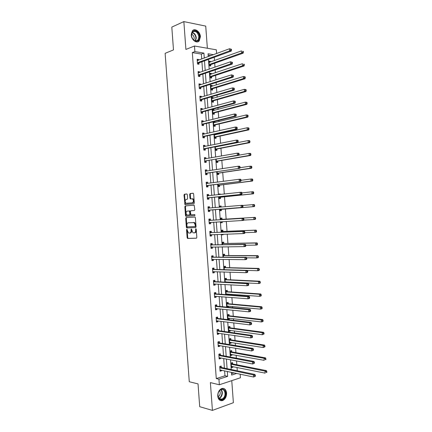 <?xml version="1.0" encoding="UTF-8"?>
<svg xmlns="http://www.w3.org/2000/svg" width="432" height="432" viewBox="0 0 432 432"><rect width="100%" height="100%" fill="white"/><g stroke="black" fill="none" stroke-linecap="round" stroke-linejoin="round"><path stroke-width="0.65" d="M186.84 229.203L186.548 229.743L187.132 237.719L187.666 238.459L196.393 238.199L196.83 237.416L196.231 229.289L195.847 228.771L195.62 230.375C195.631 231.86 195.167 232.697 194.227 232.88L192.931 232.778L191.43 229.019L191.003 229.538L191.084 230.575C191.095 232.049 190.642 232.88 189.718 233.064L188.449 232.961L186.84 229.203M187.153 229.468L187.726 237.659L188.093 238.356L196.555 238.145M196.16 229.014L196.214 230.315L195.62 230.375M191.619 229.241L191.678 230.521L191.084 230.575M191.209 34.976C191.414 39.971 196.754 43.875 199.206 40.921L200.421 36.715C200.232 31.768 194.875 27.767 192.386 30.812L191.209 34.976M217.739 396.101C218.295 399.708 219.947 401.182 222.691 400.54C225.304 399.195 226.6 396.684 226.589 393.017C226.028 389.383 224.354 387.914 221.567 388.606C219.008 389.961 217.728 392.461 217.739 396.101M187.353 194.659L186.818 193.957L184.415 194.238L184 195.043L184.982 204.563L193.86 203.769L194.297 202.959L193.633 193.93L193.088 193.223L190.118 193.574L189.686 194.389L189.967 198.223L190.307 198.882L192.532 198.898C193.79 200.524 193.703 201.841 192.278 202.851L186.041 203.294C184.799 201.701 184.874 200.394 186.268 199.379L187.213 199.282L187.634 198.472L187.353 194.659M201.722 59.027L201.355 54.065L192.326 52.585L194.875 51.592L194.465 46.013L216.356 49.82L216.632 53.514M240.17 374.161L240.435 377.762L219.348 384.766L210.379 382.606L212.42 410.4L199.708 406.69L198.034 383.913L189.27 381.731L165.127 53.325L173.48 49.912L171.806 27.097L183.854 21.6L185.9 49.437L194.465 46.013M219.348 384.766L218.943 379.193L227.659 376.369L227.297 371.417M192.326 52.585L216.275 378.578L218.943 379.193M186.133 217.609L185.711 218.392L186.365 227.248L186.721 227.934L195.61 227.54L196.047 226.746L195.383 217.723L195.026 217.037L186.133 217.609M185.506 215.573L184.853 206.717L185.274 205.924L194.162 205.157L194.794 209.693L194.357 210.497L190.798 210.794L190.366 211.594L190.906 214.807L194.805 214.574L194.881 215.644L185.852 216.248L185.506 215.573L186.1 215.53L185.447 206.68L184.853 206.717M207.36 48.254L205.729 26.109L183.854 21.6M212.42 410.4L233.383 402.705L231.763 380.641M216.275 378.578L224.986 375.775L224.624 370.845M224.419 368.096L223.711 358.463M223.517 355.774L222.804 346.075M222.61 343.445L221.891 333.688M221.702 331.123L220.984 321.3M220.801 318.794L220.072 308.912M219.893 306.466L219.164 296.525M218.986 294.143L218.252 284.137M218.084 281.815L217.345 271.744M217.177 269.482L216.432 259.357M216.27 257.153L215.525 246.964M215.368 244.825L214.612 234.571M214.461 232.492L213.705 222.178M213.554 220.163L212.792 209.806M212.647 207.797L211.891 197.473M211.739 195.404L210.983 185.139M210.827 183.011L210.076 172.805M209.914 170.613L209.169 160.472M209.007 158.22L208.267 148.138M208.094 145.822L207.36 135.799M207.187 133.423L206.453 123.466M206.275 121.025L205.546 111.127M205.362 108.626L204.644 98.788M204.455 96.228L203.737 86.454M203.542 83.83L202.829 74.115M202.63 71.426L201.922 61.771M221.27 367.34L221.179 366.066L219.726 366.509L220.072 371.234L221.524 370.78L221.481 370.175M220.369 355.082L220.277 353.813L218.824 354.229L219.17 358.954L220.622 358.528L220.574 357.863M219.472 342.83L219.375 341.561L217.922 341.95L218.268 346.669L219.721 346.27L219.672 345.546M218.57 330.577L218.479 329.303L217.021 329.665L217.366 334.39L218.824 334.017L218.765 333.229M217.669 318.319L217.577 317.05L216.119 317.385L216.464 322.105L217.922 321.764L217.863 320.917M216.772 306.061L216.675 304.792L215.217 305.1L215.563 309.825L217.021 309.506L216.956 308.599M215.87 293.809L215.779 292.534L214.315 292.815L214.661 297.54L216.124 297.248L216.049 296.276M214.969 281.551L214.877 280.276L213.413 280.53L213.759 285.255L215.222 284.99L215.147 283.959M214.067 269.293L213.975 268.018L212.506 268.245L212.857 272.97L214.321 272.732L214.24 271.642M213.17 257.029L213.073 255.76L211.604 255.96L211.955 260.685L213.419 260.474L213.338 259.324M212.269 244.771L212.177 243.502L210.703 243.675L211.048 248.4L212.522 248.216L212.431 247.001M211.367 232.513L211.275 231.239L209.801 231.385L210.146 236.11L211.621 235.953L211.529 234.684M210.465 220.25L210.373 218.981L208.899 219.1L209.245 223.825L210.719 223.695L210.627 222.421M209.569 207.992L209.471 206.717L207.997 206.809L208.343 211.534L209.817 211.432L209.725 210.163M208.667 195.728L208.57 194.454L207.095 194.519L207.441 199.244L208.921 199.174L208.823 197.899M207.76 183.416L207.673 182.191L206.188 182.228L206.539 186.959L208.019 186.91L207.927 185.636M206.858 171.088L206.771 169.927L205.286 169.938L205.637 174.668L207.117 174.647L207.025 173.372M205.951 158.765L205.87 157.664L204.385 157.648L204.73 162.378L206.215 162.383L206.123 161.109M205.043 146.437L204.968 145.4L203.483 145.357L203.828 150.082L205.313 150.12L205.222 148.846M204.142 134.114L204.066 133.137L202.581 133.061L202.927 137.792L204.417 137.851L204.32 136.582M203.234 121.786L203.17 120.868L201.674 120.771L202.025 125.501L203.515 125.588L203.418 124.313M202.327 109.458L202.268 108.599L200.772 108.475L201.118 113.206L202.613 113.319L202.522 112.045M201.425 97.13L201.366 96.336L199.87 96.185L200.216 100.91L201.712 101.05L201.62 99.781M200.518 84.802L200.464 84.067L198.968 83.889L199.314 88.614L200.81 88.787L200.718 87.512M199.611 72.473L199.562 71.798L198.061 71.593L198.412 76.324L199.908 76.518L199.816 75.244M198.709 60.14L198.661 59.53L197.159 59.297L197.51 64.022L199.006 64.249L198.914 62.975M237.276 370.775L237.033 367.454M236.839 364.775L236.552 360.914M236.353 358.16L236.142 355.261M235.948 352.642L235.624 348.235M235.424 345.546L235.246 343.073M235.057 340.508L234.695 335.561M234.5 332.932L234.349 330.88M234.166 328.374L233.761 322.882M233.577 320.317L233.453 318.686M233.275 316.24L232.832 310.203M232.648 307.703L232.562 306.493M232.384 304.106L231.903 297.524M231.719 295.088L231.665 294.3M231.493 291.973L230.969 284.845M230.796 282.469L230.769 282.107M230.602 279.833L230.04 272.165M229.711 267.7L229.106 259.486M228.82 255.56L228.177 246.807M227.929 243.421L227.248 234.122M227.038 231.282L226.314 221.438M226.147 219.143L225.396 208.948M225.234 206.723L224.505 196.808M224.305 194.038L223.614 184.669M223.371 181.354L222.723 172.525M222.442 168.669L221.832 160.385M221.508 155.984L220.941 148.241M220.774 145.973L220.752 145.665M220.579 143.294L220.05 136.096M219.877 133.774L219.823 133.04M219.645 130.61L219.159 123.952M218.981 121.57L218.9 120.415M218.716 117.92L218.268 111.807M218.084 109.366L217.971 107.789M217.782 105.23L217.377 99.662M217.193 97.162L217.042 95.164M216.853 92.54L216.481 87.518M216.297 84.958L216.119 82.534M215.919 79.85L215.59 75.368M215.401 72.754L215.19 69.908M214.99 67.16L214.699 63.223M214.504 60.545L214.261 57.278M210.913 55.631L208.159 55.177M231.547 373.669L234.068 372.859M232.648 363.847L232.556 362.599L231.158 363.026L231.498 367.664L232.897 367.227L232.853 366.606M231.768 351.805L231.676 350.557L230.272 350.957L230.612 355.601L232.016 355.185L231.962 354.51M230.882 339.763L230.791 338.515L229.387 338.888L229.727 343.532L231.131 343.143L231.077 342.409M229.997 327.721L229.905 326.468L228.501 326.819L228.841 331.463L230.245 331.101L230.186 330.307M229.111 315.673L229.019 314.426L227.615 314.75L227.956 319.388L229.36 319.059L229.3 318.206M227.567 307.211L228.479 307.012L228.409 306.104M228.231 303.631L228.139 302.378L226.724 302.675L227.054 307.163M227.578 294.781L227.524 293.998M227.345 291.584L227.254 290.336L225.839 290.606L226.141 294.673M226.66 282.258L226.633 281.896M226.46 279.542L226.368 278.289L224.953 278.532L225.223 282.182M225.574 267.494L225.482 266.242L224.068 266.463L224.305 269.692M224.689 255.447L224.597 254.194L223.182 254.389L223.387 257.202M223.808 243.4L223.717 242.147L222.296 242.314L222.469 244.706M223.387 246.866L222.631 246.872M221.708 234.317L221.751 234.884L223.171 234.733L223.139 234.268M222.923 231.352L222.831 230.099L221.405 230.24L221.551 232.216M220.784 221.762L220.86 222.809L222.286 222.685L222.21 221.681M222.037 219.299L221.945 218.052L220.52 218.165L220.633 219.721M219.866 209.228L219.974 210.735L221.4 210.632L221.308 209.385M221.141 207.074L221.06 205.999L219.634 206.091L219.715 207.193M218.948 196.733L219.089 198.655L220.514 198.585L220.423 197.332M220.217 194.486L220.174 193.952L218.749 194.011L218.792 194.638M218.03 184.237L218.203 186.581L219.629 186.532L219.537 185.285M219.235 181.899L217.874 182.083M217.112 171.742L217.312 174.501L218.749 174.485L218.657 173.232M216.194 159.246L216.427 162.427L217.863 162.432L217.771 161.179M215.276 146.75L215.541 150.347L216.977 150.379L216.886 149.126M216.713 146.777L216.691 146.47M214.358 134.249L214.655 138.267L216.092 138.326L216 137.074M215.822 134.665L215.768 133.936M213.44 121.754L213.764 126.187L215.206 126.274L215.114 125.021M214.936 122.553L214.866 121.635L214.121 121.586M214.045 110.441L213.98 109.582L212.539 109.458L212.879 114.107L214.321 114.215L214.229 112.968M213.154 98.329L213.095 97.524L211.653 97.378L211.993 102.028L213.435 102.163L213.343 100.91M212.263 86.216L212.209 85.471L210.762 85.298L211.108 89.942L212.549 90.104L212.458 88.857M211.378 74.099L211.324 73.413L209.876 73.213L210.217 77.863L211.664 78.052L211.572 76.799M210.487 61.987L210.438 61.355L208.991 61.128L209.331 65.777L210.778 65.993L210.686 64.741M204.282 58.077L203.92 53.093L194.875 51.592M227.092 368.653L226.379 358.97M226.184 356.27L225.466 346.523M225.272 343.883L224.554 334.076M224.365 331.495L223.641 321.629M223.452 319.113L222.723 309.182M222.545 306.725L221.81 296.73M221.632 294.338L220.898 284.283M220.725 281.95L219.98 271.831M219.812 269.563L219.067 259.384M218.905 257.17L218.155 246.931M217.993 244.782L217.237 234.479M217.085 232.389L216.324 222.026M216.173 220.001L215.411 209.596M215.266 207.576L214.499 197.203M214.348 195.124L213.592 184.81M213.435 182.666L212.679 172.411M212.517 170.208L211.772 160.018M211.604 157.756L210.859 147.625M210.692 145.298L209.952 135.227M209.774 132.84L209.039 122.834M208.861 120.382L208.127 110.435M207.943 107.924L207.22 98.037M207.031 95.461L206.307 85.639M206.113 83.003L205.4 73.24M205.2 70.54L204.487 60.836M231.444 372.298L231.649 375.079L236.747 373.432M213.484 54.68L208.057 53.779L208.262 56.608M208.467 59.389L209.185 69.163M209.385 71.879L210.109 81.718M210.303 84.375L211.032 94.273M211.221 96.865L211.95 106.828M212.139 109.355L212.873 119.378M213.057 121.846L213.797 131.933M213.97 134.336L214.715 144.482M214.888 146.826L215.638 157.032M215.806 159.316L216.562 169.582M216.724 171.801L217.48 182.131M217.642 184.291L218.403 194.681M218.554 196.776L219.326 207.23M219.472 209.261L220.244 219.748M220.39 221.789L221.157 232.232M221.314 234.333L222.075 244.712M222.237 246.877L222.993 257.197M223.155 259.427L223.911 269.681M224.078 271.971L224.824 282.161M224.996 284.51L225.742 294.64M225.92 297.054L226.66 307.125M226.843 309.598L227.578 319.604M227.761 322.137L228.49 332.084M228.685 334.681L229.408 344.563M229.603 347.22L230.326 357.037M230.526 359.759L231.239 369.517M224.986 375.775L227.659 376.369M201.355 54.065L203.92 53.093M232.897 367.227L231.444 366.935M221.524 370.78L220.018 370.456M220.622 358.528L219.121 358.236M232.016 355.185L230.564 354.92M219.721 346.27L218.219 346.016M231.131 343.143L229.678 342.911M218.824 334.017L217.323 333.796M230.245 331.101L228.798 330.901M217.922 321.764L216.427 321.575M229.36 319.059L227.918 318.886M217.021 309.506L215.53 309.35M228.479 307.012L227.032 306.877M216.124 297.248L214.628 297.13M215.222 284.99L213.732 284.904M214.321 272.732L212.836 272.678M213.419 260.474L211.934 260.458M212.522 248.216L211.037 248.233M211.621 235.953L210.141 236.007M223.171 234.733L221.74 234.781M210.719 223.695L209.245 223.776M222.286 222.685L220.86 222.766M209.471 206.717L207.997 206.847M221.06 205.999L219.634 206.123M208.57 194.454L207.101 194.621M220.174 193.952L218.754 194.108M207.673 182.191L206.204 182.39M206.771 169.927L205.303 170.159M205.87 157.664L204.406 157.928M204.968 145.4L203.504 145.697M204.066 133.137L202.608 133.466M203.17 120.868L201.712 121.235M214.866 121.635L213.457 121.981M202.268 108.599L200.81 109.004M213.98 109.582L212.576 109.955M201.366 96.336L199.913 96.768M213.095 97.524L211.691 97.934M200.464 84.067L199.012 84.537M212.209 85.471L210.811 85.909M199.562 71.798L198.115 72.301M211.324 73.413L209.925 73.883M198.661 59.53L197.219 60.064M210.438 61.355L209.045 61.857M189.832 233.053L190.312 233.005C191.236 232.821 191.689 231.995 191.678 230.521M194.346 232.87L194.821 232.821C195.766 232.637 196.225 231.8 196.214 230.315M186.683 217.566L186.305 218.344L186.959 227.194L187.315 227.88L195.728 227.507M186.97 226.39L187.342 226.897L194.989 226.498L195.296 225.941L195.21 224.834L194.06 222.626L188.239 222.799C187.326 223.004 186.872 223.835 186.889 225.299L186.97 226.39M194.989 226.498L195.583 226.444L195.89 225.893L195.296 225.941M188.239 222.799L194.659 222.577L195.809 224.786L195.89 225.893M194.076 205.119L185.868 205.886L185.447 206.68M191.095 214.855L194.832 214.574M194.891 215.644L186.035 216.292M187.153 211.097C185.749 212.101 185.684 213.408 186.953 215.012L189.454 214.979L189.88 214.186L189.346 210.973L187.153 211.097M189.151 210.929L189.94 210.935L190.285 211.604L190.474 214.142L190.048 214.936L187.45 215.125M186.1 215.53L186.629 216.248M187.088 203.38L186.565 203.413M192.078 198.769L193.131 198.871C194.384 200.491 194.303 201.809 192.877 202.819L187.159 203.38M193.255 193.25L190.712 193.547L190.285 194.362L190.566 198.191L190.96 198.882M186.986 193.984L185.009 194.211L184.594 195.016L185.242 203.872L185.652 204.563M231.406 366.417L265.151 373.145L265 371.093L266.409 370.618L232.934 364.003L231.439 362.939M231.417 366.536L231.779 366.39M266.247 371.72L266.312 372.541L266.873 372.352L266.814 371.531L266.247 371.72L265 371.093L231.25 364.279M266.873 372.352L266.312 372.541M266.409 370.618L266.814 371.531M220.358 369.938L219.991 370.084M255.404 376.223L255.344 375.386L254.761 375.586L254.821 376.423L255.404 376.223L253.649 377.033L219.98 369.959M254.821 376.423L253.649 377.033L253.498 374.944L254.956 374.452L221.503 367.486L220.061 366.406M219.818 367.783L253.498 374.944L254.761 375.586M255.344 375.386L254.956 374.452M219.526 390.598C223.452 385.636 228.091 393.649 224.014 398.266C220.131 403.315 215.357 395.248 219.526 390.598M223.587 397.915C226.562 394.605 224.537 388.001 221.022 389.615L219.434 390.814C216.432 394.087 218.43 400.734 221.924 399.163L223.587 397.915M218.144 396.743L219.213 395.906C220.46 394.07 220.585 392.315 219.58 390.647M220.234 400.491L222.269 400.388L224.343 398.828C227.248 395.55 226.444 388.908 223.074 388.363M199.411 36.769C199.287 40.419 197.77 41.796 194.864 40.9C193.142 39.938 192.029 38.302 191.533 35.991L191.441 35.262C190.782 28.496 199.141 30.17 199.411 36.769M191.495 35.424L191.576 36.094C192.035 38.237 193.061 39.749 194.659 40.64C195.934 41.218 197.014 41.062 197.899 40.176L198.871 36.812C197.645 32.038 195.502 30.467 192.434 32.087L191.495 35.424M193.822 40.095L194.216 38.113C193.941 36.126 193.039 34.841 191.516 34.258M197.608 41.85L198.79 41.051L199.994 36.877C198.958 31.865 196.641 29.657 193.045 30.251M230.521 354.348L264.211 360.342L264.06 358.29L265.475 357.853L232.049 351.956L230.51 350.887M230.531 354.526L230.99 354.332M265.307 358.911L265.372 359.732L265.934 359.554L265.874 358.733L265.307 358.911L264.06 358.29L230.364 352.21M265.934 359.554L265.372 359.732M265.475 357.853L265.874 358.733M229.635 342.279L263.272 347.544L263.12 345.492L264.535 345.076L231.169 339.908L229.576 338.839M229.651 342.511L230.202 342.268M264.368 346.102L264.433 346.923L264.994 346.761L264.935 345.94L264.368 346.102L263.12 345.492L229.478 340.141M264.994 346.761L263.272 347.544L264.433 346.923M264.535 345.076L264.935 345.94M219.559 357.669L219.089 357.863M254.448 363.188L254.389 362.351L253.8 362.54L253.865 363.377L254.448 363.188L252.693 363.992L219.078 357.68M253.865 363.377L252.693 363.992L252.536 361.903L254.005 361.444L220.655 355.239L219.116 354.143M218.916 355.504L252.536 361.903L253.8 362.54M254.389 362.351L254.005 361.444M218.759 345.395L218.192 345.638M253.492 350.152L253.433 349.315L252.844 349.488L252.909 350.325L253.492 350.152L251.737 350.951L218.176 345.395M252.909 350.325L251.737 350.951L251.581 348.862L253.049 348.435L219.753 342.981L218.171 341.879M218.014 343.224L251.581 348.862L252.844 349.488M253.433 349.315L253.049 348.435M228.749 330.21L262.332 334.741L262.181 332.689L263.601 332.305L230.283 327.856L228.641 326.781M228.771 330.502L229.414 330.199M263.428 333.293L263.493 334.114L264.055 333.963L263.995 333.142L263.428 333.293L262.181 332.689L228.593 328.072M264.055 333.963L262.332 334.741L263.493 334.114M263.601 332.305L263.995 333.142M227.864 318.141L261.392 321.937L261.247 319.885L262.661 319.534L229.397 315.808L227.702 314.728M227.885 318.487L228.625 318.125M262.489 320.485L262.553 321.305L263.12 321.16L263.056 320.344L262.489 320.485L261.247 319.885L227.707 316.003M263.12 321.16L262.813 321.581L261.392 321.937L262.553 321.305M262.661 319.534L263.056 320.344M226.973 306.067L260.458 309.134L260.307 307.087L261.727 306.758L228.512 303.755L226.751 302.67M227.005 306.477L227.831 306.05M261.549 307.676L261.614 308.497L262.181 308.362L262.121 307.541L260.307 307.087L226.816 303.928M262.181 308.362L261.873 308.804L260.458 309.134L261.614 308.497M261.727 306.758L262.121 307.541M217.955 333.11L217.296 333.418M252.536 337.117L252.477 336.28L251.888 336.442L251.948 337.279L252.536 337.117L252.245 337.511L250.776 337.91L217.274 333.115M251.948 337.279L250.776 337.91L250.625 335.821L252.094 335.426L218.851 330.718L217.215 329.616M217.112 330.939L250.625 335.821L251.888 336.442M252.477 336.28L252.094 335.426M217.156 320.825L216.4 321.192M251.581 324.076L251.516 323.244L250.933 323.39L250.992 324.227L251.581 324.076L251.289 324.497L249.82 324.869L216.373 320.83M250.992 324.227L249.82 324.869L249.669 322.78L251.138 322.412L217.955 318.454L216.259 317.347M216.211 318.659L249.669 322.78L250.933 323.39M251.516 323.244L251.138 322.412M216.351 308.534L215.498 308.972M250.625 311.04L250.56 310.203L249.971 310.338L250.036 311.175L250.625 311.04L250.339 311.488L248.864 311.828L215.471 308.551M250.036 311.175L248.864 311.828L248.713 309.739L250.182 309.398L217.053 306.191L215.298 305.084M215.309 306.374L248.713 309.739L249.971 310.338M250.56 310.203L250.182 309.398M214.348 292.82L216.151 293.927L249.232 296.39L247.752 296.698L247.909 298.787L214.569 296.266M215.552 296.239L214.601 296.746M214.407 294.089L247.752 296.698L249.016 297.286L249.075 298.123L249.664 297.999L249.604 297.162L249.016 297.286M249.664 297.999L249.383 298.474L247.909 298.787L249.075 298.123M249.604 297.162L249.232 296.39M214.747 283.937L213.705 284.521M248.708 284.958L248.648 284.126L248.054 284.234L248.119 285.071L248.708 284.958L248.427 285.46L246.947 285.741L213.662 283.981M248.119 285.071L246.947 285.741L246.796 283.651L248.276 283.376L215.249 281.664L213.451 280.595M213.505 281.804L246.796 283.651L248.054 284.234M248.648 284.126L248.276 283.376M212.549 268.375L214.348 269.401L247.32 270.362L245.84 270.605L245.992 272.695L212.76 271.696M213.943 271.631L212.803 272.295M212.603 269.519L245.84 270.605L247.099 271.183L247.158 272.02L247.752 271.922L247.693 271.085L247.099 271.183M247.752 271.922L247.471 272.446L245.992 272.695L247.158 272.02M247.693 271.085L247.32 270.362M211.653 256.144L213.446 257.137L246.364 257.348L244.885 257.564L245.036 259.654L211.858 259.411M213.138 259.319L211.907 260.069M211.702 257.234L244.885 257.564L246.143 258.131L246.202 258.968L246.796 258.876L246.737 258.044L246.143 258.131M246.796 258.876L246.515 259.432L245.036 259.654L246.202 258.968M246.737 258.044L246.364 257.348M210.757 243.918L212.549 244.868L245.408 244.328L243.923 244.517L244.08 246.607L210.956 247.126M212.333 247.001L211.01 247.844M210.794 244.949L243.923 244.517L245.182 245.074L245.246 245.911L245.84 245.835L245.776 244.998L245.182 245.074M245.84 245.835L245.56 246.418L244.08 246.607L245.246 245.911M245.776 244.998L245.408 244.328M209.855 231.692L211.648 232.605L244.453 231.314L242.968 231.471L243.119 233.561L210.055 234.835M211.534 234.679L210.114 235.613M209.893 232.659L242.968 231.471L244.226 232.022L244.285 232.859L244.879 232.794L244.82 231.957L244.226 232.022M244.879 232.794L244.609 233.399L243.119 233.561L244.285 232.859M244.82 231.957L244.453 231.314M208.958 219.467L210.746 220.336L243.497 218.295L242.012 218.419L242.163 220.514L209.153 222.55M210.73 222.35L209.212 223.387M208.991 220.374L242.012 218.419L243.27 218.965L243.329 219.802L243.923 219.748L243.864 218.916L243.27 218.965M243.923 219.748L243.653 220.385L242.163 220.514L243.329 219.802M243.864 218.916L243.497 218.295M208.089 208.084L209.644 208.03L208.03 207.236M208.51 210.136L242.698 207.365L208.251 210.26M242.368 206.744L241.207 207.463L241.051 205.373L242.541 205.281L242.908 205.87L242.309 205.907L242.368 206.744L242.968 206.707L242.908 205.87M208.17 208.121L241.051 205.373L242.309 205.907M209.99 210.038L208.348 211.156M242.698 207.365L242.968 206.707M208.683 195.739L207.128 195.01M207.608 197.84L241.742 194.346L207.349 197.969M241.412 193.687L240.246 194.416L240.095 192.326L241.591 192.262L241.947 192.823L241.353 192.85L241.412 193.687L242.012 193.66L241.947 192.823M207.187 195.793L240.095 192.326L241.353 192.85M209.088 197.77L207.452 198.925M241.742 194.346L242.012 193.66M207.679 183.427L206.231 182.779M206.707 185.544L240.786 181.327L206.442 185.679M240.457 180.63L239.29 181.364L239.139 179.275L240.635 179.242L240.991 179.777L240.392 179.793L240.457 180.63L241.051 180.614L240.991 179.777M206.285 183.503L239.139 179.275L240.392 179.793M208.186 185.501L206.55 186.7M240.786 181.327L241.051 180.614M206.674 171.121L205.33 170.548M205.805 173.248L239.83 168.307L205.54 173.394M239.495 167.573L238.334 168.318L238.178 166.223L239.679 166.223L240.035 166.73L239.436 166.736L239.495 167.573L240.095 167.567L240.035 166.73M205.384 171.212L238.178 166.223L239.436 166.736M207.284 173.232L205.654 174.469M239.83 168.307L240.095 167.567M205.67 158.814L204.433 158.317M204.898 160.952L238.874 155.288L237.373 155.266L204.638 161.098M238.54 154.51L237.373 155.266L237.222 153.171L238.723 153.203L239.074 153.684L238.475 153.673L238.54 154.51L239.139 154.521L239.074 153.684M204.476 158.922L237.222 153.171L238.475 153.673M206.383 160.958L204.757 162.238M238.874 155.288L239.139 154.521M204.665 146.518L203.537 146.081M203.996 148.651L205.481 148.689L237.919 142.268L236.417 142.214L203.737 148.808M237.578 141.453L236.417 142.214L236.266 140.119L237.767 140.179L238.118 140.638L237.519 140.616L237.578 141.453L238.183 141.475L238.118 140.638M203.575 146.632L236.266 140.119L237.519 140.616M205.481 148.689L203.855 150.007M237.919 142.268L238.183 141.475M203.661 134.222L202.635 133.85M203.094 136.355L204.579 136.415L236.963 129.244L235.462 129.163L202.835 136.517M236.623 128.39L235.462 129.163L235.305 127.067L236.812 127.159L237.163 127.586L236.558 127.553L236.623 128.39L237.222 128.423L237.163 127.586M202.673 134.341L235.305 127.067L236.558 127.553M204.579 136.415L202.959 137.77M236.963 129.244L237.222 128.423M202.657 121.932L201.739 121.619M202.187 124.054L203.683 124.146L236.007 116.219L234.5 116.105L201.928 124.222M235.661 115.328L234.5 116.105L234.349 114.016L235.856 114.134L236.207 114.539L235.602 114.491L235.661 115.328L236.266 115.376L236.207 114.539M201.771 122.045L234.349 114.016L235.602 114.491M203.683 124.146L202.1 125.501M236.007 116.219L236.266 115.376M201.652 109.642L200.837 109.382M201.285 111.753L202.781 111.872L235.051 103.199L233.545 103.054L201.026 111.931M234.706 102.265L233.545 103.054L233.388 100.958L234.9 101.11L235.246 101.488L234.641 101.428L234.706 102.265L235.31 102.325L235.246 101.488M200.869 109.755L233.388 100.958L234.641 101.428M202.781 111.872L201.258 113.216M235.051 103.199L235.31 102.325M226.087 293.998L259.519 296.33L259.367 294.278L260.788 293.987L227.626 291.708L225.844 290.639M226.125 294.462L227.043 293.965M260.609 294.862L260.669 295.682L261.241 295.564L261.182 294.743L259.367 294.278L225.931 291.859M261.241 295.564L260.939 296.033L259.519 296.33L260.669 295.682M260.788 293.987L261.182 294.743M225.202 281.923L258.579 283.527L258.428 281.475L259.848 281.21L226.741 279.655L224.959 278.624M225.671 282.204L226.255 281.875M259.67 282.047L259.729 282.868L260.302 282.76L260.242 281.939L258.428 281.475L225.045 279.785M260.302 282.76L259.999 283.257L258.579 283.527L259.729 282.868M259.848 281.21L260.242 281.939M247.352 270.421L257.639 270.724L257.488 268.672L258.914 268.434L225.855 267.602L224.078 266.609M258.73 269.239L258.79 270.059L259.362 269.962L259.303 269.141L257.488 268.672L224.159 267.716M259.362 269.962L259.065 270.481L257.639 270.724L258.79 270.059M258.914 268.434L259.303 269.141M246.629 257.845L256.7 257.92L256.549 255.868L257.974 255.658L224.969 255.55L223.198 254.594M257.791 256.424L257.85 257.245L258.422 257.159L258.363 256.338L256.549 255.868L223.274 255.641M258.422 257.159L258.125 257.704L256.7 257.92L257.85 257.245M257.974 255.658L258.363 256.338M245.797 245.257L255.76 245.111L255.609 243.059L257.04 242.881L224.089 243.497L222.313 242.579M256.851 243.61L256.91 244.431L257.483 244.355L257.423 243.535L255.609 243.059L222.388 243.567M257.483 244.355L257.191 244.928L255.76 245.111L256.91 244.431M257.04 242.881L257.423 243.535M244.874 232.67L254.821 232.303L254.669 230.251L256.1 230.105L223.204 231.439L221.432 230.558M255.911 230.791L255.971 231.611L256.543 231.552L256.484 230.731L254.669 230.251L221.497 231.493M256.543 231.552L256.252 232.151L254.821 232.303L255.971 231.611M256.1 230.105L256.484 230.731M243.778 220.093L253.881 219.499L253.73 217.442L255.166 217.323L222.318 219.386L220.547 218.543M220.828 222.367L221.8 221.702M254.972 217.976L255.031 218.797L255.604 218.749L255.544 217.928L253.73 217.442L220.612 219.418M255.604 218.749L255.312 219.37L253.881 219.499L255.031 218.797M255.166 217.323L255.544 217.928M220.844 207.101L219.667 206.523M219.947 210.346L221.573 209.261L254.378 206.593L252.941 206.69L252.79 204.633L242.676 205.497M219.883 209.482L252.941 206.69L254.664 205.945L254.605 205.124L254.032 205.162L254.092 205.983M254.032 205.162L252.79 204.633L254.227 204.547L254.605 205.124M254.664 205.945L254.378 206.593M219.062 198.331L220.687 197.203L253.438 193.811L252.002 193.876L251.851 191.824L241.952 192.888M218.997 197.402L252.002 193.876L253.724 193.136L253.665 192.316L253.093 192.343L253.152 193.163M253.093 192.343L251.851 191.824L253.287 191.765L253.665 192.316M253.724 193.136L253.438 193.811M218.182 186.311L219.802 185.15L252.504 181.035L251.062 181.067L250.911 179.015L241.029 180.295M218.111 185.328L251.062 181.067L252.79 180.333L252.725 179.512L252.153 179.523L252.212 180.344M252.153 179.523L250.911 179.015L252.353 178.983L252.725 179.512M252.79 180.333L252.504 181.035M217.301 174.29L218.916 173.092L251.564 168.253L250.123 168.259L249.971 166.207L240.041 167.719M217.22 173.248L250.123 168.259L251.851 167.524L251.786 166.703L251.208 166.703L251.273 167.53M251.208 166.703L249.971 166.207L251.413 166.201L251.786 166.703M251.851 167.524L251.564 168.253M216.416 162.27L218.03 161.033L250.625 155.471L249.183 155.444L249.032 153.392L238.918 155.164M216.335 161.174L249.183 155.444L250.911 154.715L250.846 153.895L250.268 153.884L250.328 154.71M250.268 153.884L249.032 153.392L250.479 153.419L250.846 153.895M250.911 154.715L250.625 155.471M216.351 146.848L215.816 146.642M215.536 150.25L217.145 148.975L249.691 142.684L248.243 142.636L248.092 140.584L215.293 146.956M215.449 149.094L248.243 142.636L249.971 141.907L249.907 141.086L249.329 141.064L249.388 141.885M249.329 141.064L248.092 140.584L249.539 140.638L249.907 141.086M249.971 141.907L249.691 142.684M215.368 134.768L214.369 134.401M214.65 138.229L216.259 136.917L248.751 129.902L247.304 129.821L247.153 127.769L214.407 134.876M214.564 137.014L247.304 129.821L249.032 129.098L248.967 128.277L248.389 128.245L248.449 129.065M248.389 128.245L247.153 127.769L248.6 127.856L248.967 128.277M249.032 129.098L248.751 129.902M214.385 122.688L213.489 122.38M213.786 126.187L215.374 124.853L247.811 117.121L246.364 117.007L246.213 114.955L213.516 122.796M213.673 124.934L246.364 117.007L248.092 116.289L248.027 115.468L247.45 115.425L247.509 116.246M247.45 115.425L246.213 114.955L247.666 115.069L248.027 115.468M248.092 116.289L247.811 117.121M213.397 110.614L212.603 110.354M212.96 114.113L214.488 112.795L246.877 104.333L245.425 104.193L245.273 102.141L212.63 110.711M212.787 112.855L245.425 104.193L246.569 103.421L247.153 103.48L247.088 102.659L246.51 102.6L246.569 103.421M246.51 102.6L245.273 102.141L246.726 102.287L247.088 102.659M247.153 103.48L246.877 104.333M212.414 98.539L211.723 98.334M212.134 102.038L213.602 100.732L245.938 91.546L244.48 91.379L244.334 89.327L211.745 98.631M211.901 100.769L244.48 91.379L245.63 90.601L246.213 90.666L246.148 89.845L245.565 89.775L245.63 90.601M245.565 89.775L244.334 89.327L245.786 89.5L246.148 89.845M246.213 90.666L245.938 91.546M211.432 86.476L210.838 86.308M211.297 89.964L212.717 88.673L244.998 78.764L243.54 78.565L243.389 76.513L210.859 86.551M211.016 88.69L243.54 78.565L244.685 77.776L245.268 77.857L245.209 77.036L244.625 76.955L244.685 77.776M244.625 76.955L243.389 76.513L244.852 76.712L245.209 77.036M245.268 77.857L244.998 78.764M210.449 74.412L209.957 74.282M210.46 77.89L211.831 76.61L244.064 65.977L242.6 65.75L242.449 63.693L209.968 74.466M210.125 76.604L242.6 65.75L243.745 64.951L244.328 65.043L244.269 64.222L243.686 64.13L243.745 64.951M243.686 64.13L244.269 64.222M244.328 65.043L244.064 65.977M209.466 62.348L209.072 62.257M209.617 65.821L210.946 64.546L243.124 53.19L241.661 52.931L241.51 50.879L209.083 62.386M209.239 64.525L241.661 52.931L242.806 52.126L243.389 52.229L243.329 51.408L242.746 51.305L242.806 52.126M242.746 51.305L243.329 51.408M243.389 52.229L243.124 53.19M200.653 97.362L199.94 97.146M200.383 99.452L201.879 99.598L234.095 90.175L232.583 89.996L200.124 99.635M233.744 89.203L232.583 89.996L232.432 87.907L233.944 88.085L234.29 88.436L233.685 88.366L233.744 89.203L234.349 89.273L234.29 88.436M199.962 97.459L232.432 87.907L233.685 88.366M201.879 99.598L200.41 100.931M234.095 90.175L234.349 89.273M199.649 85.082L199.044 84.915M199.481 87.151L200.977 87.323L233.14 77.15L231.628 76.945L199.222 87.34M232.789 76.14L231.628 76.945L231.476 74.849L233.329 75.384L232.724 75.303L232.789 76.14L233.393 76.221L233.329 75.384M199.06 85.163L231.476 74.849L232.724 75.303M200.977 87.323L199.562 88.646M233.14 77.15L233.393 76.221M198.65 72.803L198.142 72.679M198.574 74.849L200.075 75.049L232.184 64.125L230.672 63.887L198.315 75.044M231.827 63.072L230.672 63.887L230.515 61.792L232.373 62.332L231.768 62.235L231.827 63.072L232.432 63.169L232.373 62.332M198.158 72.868L230.515 61.792L231.768 62.235M200.075 75.049L198.704 76.361M232.184 64.125L232.432 63.169M197.645 60.534L197.246 60.437M197.672 62.548L199.174 62.775L231.228 51.095L229.711 50.83L197.413 62.748M230.872 50.009L229.711 50.83L229.559 48.735L231.417 49.28L230.807 49.172L230.872 50.009L231.476 50.117L231.417 49.28M197.257 60.572L229.559 48.735L230.807 49.172M199.174 62.775L197.851 64.076M231.228 51.095L231.476 50.117M187.142 229.689L186.548 229.743M196.139 229.268L195.545 229.322M191.597 229.478L191.003 229.538M188.26 238.394L187.666 238.459M187.726 237.659L187.132 237.719M187.488 227.923L186.894 227.977M186.959 227.194L186.365 227.248M186.305 218.344L185.711 218.392M195.809 224.786L195.21 224.834M194.06 222.437L193.466 222.485M185.868 205.886L185.274 205.924M190.048 214.936L189.454 214.979M190.474 214.142L189.88 214.186M190.285 211.604L189.691 211.648M192.877 202.819L192.278 202.851M190.566 198.191L189.967 198.223M190.285 194.362L189.686 194.389M190.712 193.547L190.118 193.574M185.242 203.872L184.648 203.904M184.594 195.016L184 195.043M185.009 194.211L184.415 194.238M232.934 364.003L231.536 364.435M232.735 363.906L231.331 364.338M219.899 367.848L221.351 367.4M220.104 367.945L221.557 367.497M221.179 389.561C222.815 391.867 222.718 394.416 220.887 397.202L219.078 398.493L221.924 399.163M218.873 398.25L220.563 397.019C222.318 394.362 222.426 391.916 220.887 389.675M192.197 32.389C194.486 33.07 195.853 34.9 196.295 37.881L195.561 40.943M195.259 40.873L195.934 37.957C195.512 35.111 194.211 33.345 192.024 32.665M232.049 351.956L230.65 352.361M231.849 351.864L230.445 352.269M231.169 339.908L229.759 340.286M230.963 339.822L229.559 340.2M218.997 355.563L220.45 355.147M219.202 355.66L220.655 355.239M218.095 343.278L219.553 342.889M218.3 343.37L219.753 342.981M230.283 327.856L228.874 328.212M230.078 327.775L228.674 328.126M229.397 315.808L227.988 316.132M229.192 315.727L227.788 316.057M228.512 303.755L227.102 304.058M228.312 303.685L226.897 303.982M217.193 330.998L218.651 330.631M217.399 331.079L218.851 330.718M216.292 318.713L217.75 318.373M216.491 318.794L217.955 318.454M215.39 306.428L216.853 306.115M215.59 306.504L217.053 306.191M214.488 294.143L215.951 293.857M214.688 294.214L216.151 293.927M213.586 281.853L215.05 281.599M213.786 281.923L215.249 281.664M212.684 269.568L214.148 269.341M212.884 269.633L214.348 269.401M212.836 271.652L213.133 271.604M211.777 257.283L213.246 257.078M211.977 257.337L213.446 257.137M211.934 259.362L212.306 259.313M210.875 244.993L212.35 244.82M211.075 245.047L212.549 244.868M211.032 247.077L211.55 247.012M210.173 232.751L211.648 232.605M210.125 234.787L210.962 234.7M209.072 220.412L210.546 220.293M209.272 220.46L210.746 220.336M209.223 222.496L210.697 222.372M208.321 210.206L209.801 210.109M207.268 195.831L208.175 195.793M207.419 197.915L208.899 197.845M206.361 183.541L206.912 183.524M206.518 185.625L207.997 185.582M205.459 171.25L205.853 171.245M205.616 173.335L207.095 173.313M204.557 158.954L204.865 158.96M204.709 161.039L206.194 161.05M203.807 148.748L205.292 148.781M202.905 136.453L204.395 136.517M202.003 124.157L203.494 124.249M201.096 111.861L202.592 111.98M227.626 291.708L226.211 291.978M227.426 291.638L226.012 291.908M226.741 279.655L225.326 279.904M226.541 279.59L225.126 279.839M225.855 267.602L224.44 267.824M225.655 267.543L224.24 267.764M224.969 255.55L223.555 255.744M224.77 255.49L223.355 255.685M224.089 243.497L222.669 243.664M223.889 243.443L222.464 243.61M223.204 231.439L221.778 231.584M222.318 219.386L220.892 219.505M222.118 219.343L220.693 219.456M221.384 209.331L219.958 209.428M221.573 209.261L220.147 209.358M220.498 197.284L219.067 197.348M220.687 197.203L219.262 197.273M219.613 185.231L218.182 185.274M219.802 185.15L218.371 185.193M218.727 173.178L217.296 173.194M218.916 173.092L217.485 173.108M217.841 161.12L216.41 161.114M218.03 161.033L216.599 161.023M216.956 149.067L215.519 149.035M217.145 148.975L215.708 148.937M216.07 137.014L214.634 136.949M216.259 136.917L214.823 136.852M215.185 124.956L213.748 124.87M215.374 124.853L213.937 124.767M214.304 112.898L212.863 112.79M214.488 112.795L213.046 112.682M213.419 100.845L211.972 100.705M213.602 100.732L212.161 100.591M212.533 88.787L211.086 88.619M212.717 88.673L211.275 88.506M211.648 76.729L210.2 76.534M211.831 76.61L210.384 76.415M210.762 64.67L209.309 64.449M210.946 64.546L209.498 64.33M200.194 99.565L201.69 99.711M199.292 87.269L200.788 87.442M198.391 74.974L199.886 75.173M197.483 62.678L198.985 62.899M188.093 238.356L187.499 238.415M187.315 227.88L186.721 227.934M194.659 222.577L194.06 222.626M189.94 210.935L189.346 210.973M186.446 216.205L185.852 216.248M193.131 198.871L192.532 198.898M190.901 198.855L190.307 198.882M185.582 204.53L184.982 204.563M232.886 363.992L231.482 364.419M220.055 367.929L221.503 367.486M195.923 40.981L197.899 40.176M231.984 351.94L230.585 352.345M231.088 339.887L229.684 340.265M219.137 355.639L220.59 355.223M218.219 343.348L219.677 342.959M230.191 327.834L228.782 328.185M229.289 315.781L227.88 316.105M228.393 303.728L226.984 304.025M217.301 331.058L218.759 330.691M216.389 318.767L217.847 318.427M215.471 306.472L216.934 306.164M214.553 294.181L216.016 293.895M213.64 281.885L215.104 281.632M212.722 269.59L214.191 269.363M211.81 257.299L213.278 257.094M210.892 245.003L212.366 244.825M227.491 291.67L226.082 291.946M226.595 279.617L225.18 279.866M225.698 267.565L224.284 267.786M224.802 255.506L223.382 255.701M223.906 243.448L222.485 243.621"/></g></svg>
